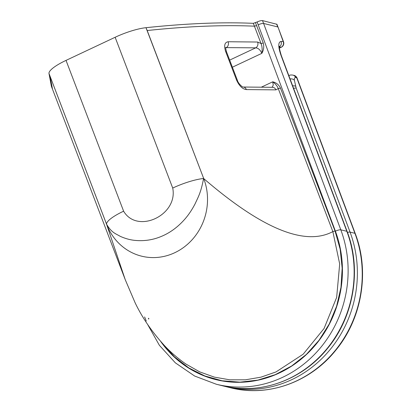 <?xml version="1.0" encoding="UTF-8"?>
<svg xmlns="http://www.w3.org/2000/svg" width="411" height="411" viewBox="0 0 411 411"><rect width="100%" height="100%" fill="white"/><g stroke="black" fill="none" stroke-linecap="round" stroke-linejoin="round"><path stroke-width="0.62" d="M66.027 60.391A30.06 6.879 159.1 0 0 48.966 73.379L106.547 224.17A30.06 6.879 -20.9 0 1 123.613 211.187L66.027 60.391L115.137 37.273L172.718 188.063C178.261 215.164 137.325 234.47 123.613 211.187M278.047 27.147L283.194 41.542A4.382 0.992 -20.5 0 1 283.513 41.752L276.957 24.3L262.506 20.596C261.293 20.458 259.495 20.92 257.106 21.973L253.335 23.34L261.036 43.515C262.136 46.16 262.403 49.438 261.843 53.338C263.764 49.983 264.216 46.505 263.204 42.903L256.587 25.58L254.419 26.186C223.594 24.804 187.848 26.253 147.189 30.527L203.733 178.6A56.364 52.11 103.9 0 1 174.737 252.724A56.364 52.11 103.9 0 1 106.598 224.334L106.547 224.17C111.561 232.826 115.902 233.715 120.151 236.289C125.319 238.616 130.374 239.993 135.322 240.42C144.389 241.242 153.051 239.911 161.307 236.433C169.995 232.842 177.788 227.134 184.683 219.32C188.49 215.01 191.973 209.836 195.117 203.794C198.112 197.141 200.861 192.965 203.579 178.487A30.06 6.879 159.1 0 0 172.718 188.063M147.189 30.527L145.992 27.691A30.06 6.879 159.1 0 0 115.137 37.273M263.204 42.903A1.88 0.432 159.1 0 1 261.036 43.515L257.62 42.03L228.115 41.747C224.622 42.343 223.8 45.6 225.66 51.534L236.536 80.006C239.192 85.904 242.475 89.1 246.384 89.588L275.889 89.87L278.252 88.591L332.859 231.604C305.024 246.446 261.982 228.778 203.733 178.6L145.992 27.691M253.335 23.34C222.505 21.958 186.758 23.406 146.1 27.681M48.966 73.415L51.411 86.341L52.5 89.187L50.055 76.261L48.966 73.379M186.101 364.182C177.609 358.243 170.231 351.862 163.963 345.045C151.762 331.59 142.144 317.503 135.121 302.784L125.263 279.737L106.598 224.334L50.055 76.261M147.57 324.351L159.391 345.322L175.348 362.841L194.665 376.044L216.392 384.27A112.722 104.214 -76.1 0 0 321.597 346.396A112.722 104.214 -76.1 0 0 340.806 229.816L263.595 23.442C262.382 23.309 260.584 23.766 258.195 24.819L257.106 21.973M280.42 87.985C278.792 84.671 276.223 82.616 272.719 81.815C275.57 83.911 277.415 86.171 278.252 88.591A1.88 0.432 -20.9 0 0 280.42 87.985L335.032 230.997L340.154 249.153L342.163 268.213L340.971 287.402L336.599 306.272L329.221 324.043L319.003 340.318L306.37 354.421L291.599 366.021L275.298 374.652L257.867 380.103L239.962 382.158L222.099 380.766L204.878 375.973L188.855 367.948L174.511 356.923L162.34 343.293M225.829 47.604L255.719 47.84A4.382 3.745 -88.1 0 0 257.62 42.03M229.672 60.104L255.719 47.84C258.236 48.036 260.276 49.865 261.843 53.338L232.385 67.209M335.032 230.997L332.859 231.604L339.686 263.954L336.66 297.374L324.074 328.492L303.169 354.205L276.028 371.919L260.954 377.17L245.372 379.826L229.749 379.81L214.342 377.128L199.689 371.873L185.808 363.982M246.384 89.588A4.382 3.622 -90.7 0 0 243.065 87.024L272.606 87.312A4.382 3.745 -88.1 0 1 275.889 89.87M225.783 47.917L226.353 47.558A4.382 3.622 -90.7 0 0 228.115 41.747M261.596 87.05L272.719 81.815L273.258 85.098L272.164 87.296M223.774 386.083L225.644 386.566A112.722 104.214 -76.1 0 0 330.85 348.687A112.722 104.214 -76.1 0 0 350.059 232.107L296.177 88.093L294.374 80.232C294.209 78.306 294.636 77.432 295.653 77.617A4.382 4.053 -76.1 0 0 292.915 75.11C291.014 74.879 289.827 74.992 289.354 75.439L288.892 75.814M256.587 25.58L255.498 22.728M262.506 20.596L263.595 23.442L277.728 26.931L276.639 24.085M148.695 319.075L148.412 318.35M258.195 24.819L335.397 231.167A108.334 100.161 103.9 0 1 290.428 366.915A108.334 100.161 103.9 0 1 160.614 341.356M148.7 318.294L148.839 318.659M236.536 80.006A4.382 1.002 -20.9 0 1 237.373 80.268L226.497 51.791A4.382 1.002 159.1 0 0 225.66 51.534M237.373 80.268L237.373 80.268C238.175 83.597 242.685 87.404 243.076 87.024L243.04 87.024M279.418 48.128L281.273 47.255A4.382 1.336 -115.2 0 1 281.062 47.296L279.413 48.072M279.367 46.936A4.382 4.125 -88.1 0 0 280.99 41.465L283.194 41.542A4.382 4.125 91.9 0 1 281.062 47.296L279.367 47.239M335.397 231.167A4.382 0.992 159.5 0 1 340.806 229.816L346.827 231.301A112.722 104.214 103.9 0 1 327.624 347.881A112.722 104.214 103.9 0 1 222.413 385.759L216.392 384.27M280.99 41.465C278.052 42.112 278.067 46.767 281.026 55.423L346.827 231.301A4.382 0.992 159.5 0 1 347.146 231.516C361.808 269.529 353.933 316.609 327.639 348.287C302.152 380.273 259.788 395.428 222.413 385.759M347.146 231.516L281.345 55.634A4.382 0.992 159.5 0 0 281.026 55.423M355.243 233.525L297.096 78.111A4.382 0.992 159.5 0 0 296.778 77.895L354.924 233.309A112.722 104.214 103.9 0 1 335.715 349.889A112.722 104.214 103.9 0 1 230.509 387.763C267.885 397.432 310.243 382.281 335.736 350.295C362.029 318.617 369.905 271.537 355.243 233.525A4.382 0.992 159.5 0 0 354.924 233.309L350.059 232.107A4.382 0.992 159.5 0 0 347.264 232.482M296.177 88.093A4.382 0.992 159.5 0 0 293.603 88.406M297.096 78.111A4.382 4.382 0 0 0 294.04 75.388A4.382 4.053 103.9 0 1 296.778 77.895L295.653 77.617M295.591 86.3A4.382 1.952 164.4 0 0 292.663 85.889M294.374 80.232A4.382 3.108 174.1 0 0 290.053 78.917M294.04 75.388L292.915 75.11A4.382 4.053 -76.1 0 0 292.889 75.105M125.263 279.737L52.5 89.187M226.497 51.791C225.721 48.842 225.521 47.368 225.896 47.378L225.521 47.743M281.273 47.255A4.382 4.382 0 0 0 283.513 41.752M146.234 321.063L144.615 316.922M281.345 55.634C279.567 49.808 278.935 46.659 279.449 46.181L278.858 46.952M288.846 75.681L289.349 75.444M230.509 387.763L225.644 386.566"/></g></svg>
